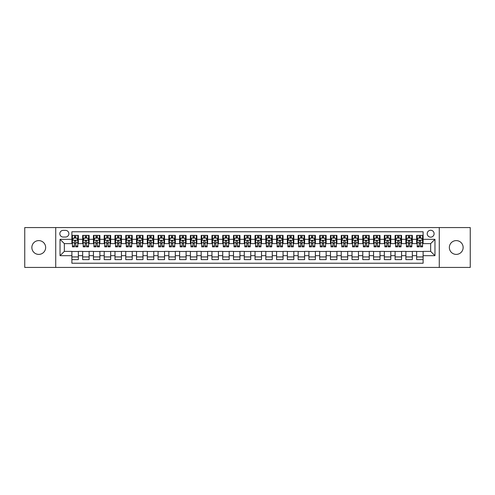 <?xml version="1.0" encoding="UTF-8"?>
<svg xmlns="http://www.w3.org/2000/svg" width="495" height="495" viewBox="0 0 495 495"><rect width="100%" height="100%" fill="white"/><g stroke="black" fill="none" stroke-linecap="round" stroke-linejoin="round"><path stroke-width="0.74" d="M456.242 240.607A6.893 6.893 0 0 0 449.349 247.5A6.893 6.893 0 0 0 456.242 254.393A6.893 6.893 0 0 0 463.141 247.5A6.893 6.893 0 0 0 456.242 240.607M38.759 240.607A6.893 6.893 0 0 0 31.859 247.5A6.893 6.893 0 0 0 38.759 254.393A6.893 6.893 0 0 0 45.651 247.5A6.893 6.893 0 0 0 38.759 240.607M430.656 230.262A3.446 3.446 0 0 0 427.21 233.708A3.446 3.446 0 0 0 430.656 237.154A3.446 3.446 0 0 0 434.103 233.708A3.446 3.446 0 0 0 430.656 230.262M439.275 267.43L470.25 267.43L470.25 227.57L439.275 227.57L439.275 267.43L55.725 267.43L55.725 227.57L24.75 227.57L24.75 267.43L55.725 267.43M423.114 235.379L416.648 235.379L416.648 239.314L412.341 239.314L412.341 243.62L416.648 243.62L416.648 239.314M412.341 239.314L412.341 235.379L405.875 235.379L405.875 239.314L401.569 239.314L401.569 243.62L405.875 243.62L405.875 239.314M401.569 239.314L401.569 235.379L395.103 235.379L395.103 239.314L390.79 239.314L390.79 243.62L395.103 243.62L395.103 239.314M390.79 239.314L390.79 235.379L384.33 235.379L384.33 239.314L380.018 239.314L380.018 243.62L384.33 243.62L384.33 239.314M380.018 239.314L380.018 235.379L373.552 235.379L373.552 239.314L369.245 239.314L369.245 243.62L373.552 243.62L373.552 239.314M369.245 239.314L369.245 235.379L362.779 235.379L362.779 239.314L358.473 239.314L358.473 243.62L362.779 243.62L362.779 239.314M358.473 239.314L358.473 235.379L352.007 235.379L352.007 239.314L347.694 239.314L347.694 243.62L352.007 243.62L352.007 239.314M347.694 239.314L347.694 235.379L341.234 235.379L341.234 239.314L336.922 239.314L336.922 243.62L341.234 243.62L341.234 239.314M336.922 239.314L336.922 235.379L330.456 235.379L330.456 239.314L326.149 239.314L326.149 243.62L330.456 243.62L330.456 239.314M326.149 239.314L326.149 235.379L319.683 235.379L319.683 239.314L315.377 239.314L315.377 243.62L319.683 243.62L319.683 239.314M315.377 239.314L315.377 235.379L308.911 235.379L308.911 239.314L304.604 239.314L304.604 243.62L308.911 243.62L308.911 239.314M304.604 239.314L304.604 235.379L298.139 235.379L298.139 239.314L293.826 239.314L293.826 243.62L298.139 243.62L298.139 239.314M293.826 239.314L293.826 235.379L287.366 235.379L287.366 239.314L283.053 239.314L283.053 243.62L287.366 243.62L287.366 239.314M283.053 239.314L283.053 235.379L276.587 235.379L276.587 239.314L272.281 239.314L272.281 243.62L276.587 243.62L276.587 239.314M272.281 239.314L272.281 235.379L265.815 235.379L265.815 239.314L261.509 239.314L261.509 243.62L265.815 243.62L265.815 239.314M261.509 239.314L261.509 235.379L255.043 235.379L255.043 239.314L250.73 239.314L250.73 243.62L255.043 243.62L255.043 239.314M250.73 239.314L250.73 235.379L244.27 235.379L244.27 239.314L239.957 239.314L239.957 243.62L244.27 243.62L244.27 239.314M239.957 239.314L239.957 235.379L233.492 235.379L233.492 239.314L229.185 239.314L229.185 243.62L233.492 243.62L233.492 239.314M229.185 239.314L229.185 235.379L222.719 235.379L222.719 239.314L218.413 239.314L218.413 243.62L222.719 243.62L222.719 239.314M218.413 239.314L218.413 235.379L211.947 235.379L211.947 239.314L207.634 239.314L207.634 243.62L211.947 243.62L211.947 239.314M207.634 239.314L207.634 235.379L201.174 235.379L201.174 239.314L196.862 239.314L196.862 243.62L201.174 243.62L201.174 239.314M196.862 239.314L196.862 235.379L190.396 235.379L190.396 239.314L186.089 239.314L186.089 243.62L190.396 243.62L190.396 239.314M186.089 239.314L186.089 235.379L179.623 235.379L179.623 239.314L175.317 239.314L175.317 243.62L179.623 243.62L179.623 239.314M175.317 239.314L175.317 235.379L168.851 235.379L168.851 239.314L164.544 239.314L164.544 243.62L168.851 243.62L168.851 239.314M164.544 239.314L164.544 235.379L158.078 235.379L158.078 239.314L153.766 239.314L153.766 243.62L158.078 243.62L158.078 239.314M153.766 239.314L153.766 235.379L147.306 235.379L147.306 239.314L142.993 239.314L142.993 243.62L147.306 243.62L147.306 239.314M142.993 239.314L142.993 235.379L136.527 235.379L136.527 239.314L132.221 239.314L132.221 243.62L136.527 243.62L136.527 239.314M132.221 239.314L132.221 235.379L125.755 235.379L125.755 239.314L121.448 239.314L121.448 243.62L125.755 243.62L125.755 239.314M121.448 239.314L121.448 235.379L114.982 235.379L114.982 239.314L110.67 239.314L110.67 243.62L114.982 243.62L114.982 239.314M110.67 239.314L110.67 235.379L104.21 235.379L104.21 239.314L99.897 239.314L99.897 243.62L104.21 243.62L104.21 239.314M99.897 239.314L99.897 235.379L93.431 235.379L93.431 239.314L89.125 239.314L89.125 243.62L93.431 243.62L93.431 239.314M89.125 239.314L89.125 235.379L82.659 235.379L82.659 243.62L78.352 243.62L78.352 235.379L71.886 235.379M71.886 259.621L78.352 259.621L78.352 251.38L82.659 251.38L82.659 259.621L89.125 259.621L89.125 251.38L93.431 251.38L93.431 255.686L89.125 255.686M93.431 255.686L93.431 259.621L99.897 259.621L99.897 251.38L104.21 251.38L104.21 255.686L99.897 255.686M104.21 255.686L104.21 259.621L110.67 259.621L110.67 251.38L114.982 251.38L114.982 255.686L110.67 255.686M114.982 255.686L114.982 259.621L121.448 259.621L121.448 251.38L125.755 251.38L125.755 255.686L121.448 255.686M125.755 255.686L125.755 259.621L132.221 259.621L132.221 251.38L136.527 251.38L136.527 255.686L132.221 255.686M136.527 255.686L136.527 259.621L142.993 259.621L142.993 251.38L147.306 251.38L147.306 255.686L142.993 255.686M147.306 255.686L147.306 259.621L153.766 259.621L153.766 251.38L158.078 251.38L158.078 255.686L153.766 255.686M158.078 255.686L158.078 259.621L164.544 259.621L164.544 251.38L168.851 251.38L168.851 255.686L164.544 255.686M168.851 255.686L168.851 259.621L175.317 259.621L175.317 251.38L179.623 251.38L179.623 255.686L175.317 255.686M179.623 255.686L179.623 259.621L186.089 259.621L186.089 251.38L190.396 251.38L190.396 255.686L186.089 255.686M190.396 255.686L190.396 259.621L196.862 259.621L196.862 251.38L201.174 251.38L201.174 255.686L196.862 255.686M201.174 255.686L201.174 259.621L207.634 259.621L207.634 251.38L211.947 251.38L211.947 255.686L207.634 255.686M211.947 255.686L211.947 259.621L218.413 259.621L218.413 251.38L222.719 251.38L222.719 255.686L218.413 255.686M222.719 255.686L222.719 259.621L229.185 259.621L229.185 251.38L233.492 251.38L233.492 255.686L229.185 255.686M233.492 255.686L233.492 259.621L239.957 259.621L239.957 251.38L244.27 251.38L244.27 255.686L239.957 255.686M244.27 255.686L244.27 259.621L250.73 259.621L250.73 251.38L255.043 251.38L255.043 255.686L250.73 255.686M255.043 255.686L255.043 259.621L261.509 259.621L261.509 251.38L265.815 251.38L265.815 255.686L261.509 255.686M265.815 255.686L265.815 259.621L272.281 259.621L272.281 251.38L276.587 251.38L276.587 255.686L272.281 255.686M276.587 255.686L276.587 259.621L283.053 259.621L283.053 251.38L287.366 251.38L287.366 255.686L283.053 255.686M287.366 255.686L287.366 259.621L293.826 259.621L293.826 251.38L298.139 251.38L298.139 255.686L293.826 255.686M298.139 255.686L298.139 259.621L304.604 259.621L304.604 251.38L308.911 251.38L308.911 255.686L304.604 255.686M308.911 255.686L308.911 259.621L315.377 259.621L315.377 251.38L319.683 251.38L319.683 255.686L315.377 255.686M319.683 255.686L319.683 259.621L326.149 259.621L326.149 251.38L330.456 251.38L330.456 255.686L326.149 255.686M330.456 255.686L330.456 259.621L336.922 259.621L336.922 251.38L341.234 251.38L341.234 255.686L336.922 255.686M341.234 255.686L341.234 259.621L347.694 259.621L347.694 251.38L352.007 251.38L352.007 255.686L347.694 255.686M352.007 255.686L352.007 259.621L358.473 259.621L358.473 251.38L362.779 251.38L362.779 255.686L358.473 255.686M362.779 255.686L362.779 259.621L369.245 259.621L369.245 251.38L373.552 251.38L373.552 255.686L369.245 255.686M373.552 255.686L373.552 259.621L380.018 259.621L380.018 251.38L384.33 251.38L384.33 255.686L380.018 255.686M384.33 255.686L384.33 259.621L390.79 259.621L390.79 251.38L395.103 251.38L395.103 255.686L390.79 255.686M395.103 255.686L395.103 259.621L401.569 259.621L401.569 251.38L405.875 251.38L405.875 255.686L401.569 255.686M405.875 255.686L405.875 259.621L412.341 259.621L412.341 251.38L416.648 251.38L416.648 255.686L412.341 255.686M63.156 237.049L65.532 237.049A3.341 3.341 0 0 0 68.867 233.708A3.341 3.341 0 0 0 65.532 230.367L63.156 230.367A3.341 3.341 0 0 0 59.821 233.708A3.341 3.341 0 0 0 63.156 237.049M439.275 227.57L55.725 227.57M423.114 239.314L423.114 231.771L71.886 231.771L71.886 243.62L64.344 243.62L64.344 251.38L71.886 251.38L71.886 263.229L423.114 263.229L423.114 251.38L430.656 251.38L430.656 243.62L423.114 243.62L423.114 239.314L434.963 239.314L434.963 255.686L423.114 255.686M71.886 255.686L60.037 255.686L60.037 239.314L71.886 239.314M416.648 255.686L416.648 259.621L423.114 259.621M71.886 238.07L72.425 238.07M74.473 238.07L75.766 238.07M77.814 238.07L78.352 238.07M71.886 243.515L72.425 243.515M74.473 243.515L75.766 243.515M77.814 243.515L78.352 243.515M71.886 251.485L78.352 251.485M71.886 256.93L78.352 256.93M82.659 243.515L83.197 243.515M85.245 243.515L86.538 243.515M88.586 243.515L89.125 243.515M82.659 238.07L83.197 238.07M85.245 238.07L86.538 238.07M88.586 238.07L89.125 238.07M82.659 251.485L89.125 251.485M82.659 256.93L89.125 256.93M93.431 251.485L99.897 251.485M93.431 256.93L99.897 256.93M93.431 238.07L93.97 238.07M96.018 238.07L97.311 238.07M99.359 238.07L99.897 238.07M93.431 243.515L93.97 243.515M96.018 243.515L97.311 243.515M99.359 243.515L99.897 243.515M104.21 251.485L110.67 251.485M104.21 256.93L110.67 256.93M104.21 238.07L104.748 238.07M106.79 238.07L108.083 238.07M110.131 238.07L110.67 238.07M104.21 243.515L104.748 243.515M106.79 243.515L108.083 243.515M110.131 243.515L110.67 243.515M114.982 251.485L121.448 251.485M114.982 256.93L121.448 256.93M114.982 238.07L115.521 238.07M117.569 238.07L118.862 238.07M120.91 238.07L121.448 238.07M114.982 243.515L115.521 243.515M117.569 243.515L118.862 243.515M120.91 243.515L121.448 243.515M125.755 251.485L132.221 251.485M125.755 256.93L132.221 256.93M125.755 238.07L126.293 238.07M128.341 238.07L129.634 238.07M131.682 238.07L132.221 238.07M125.755 243.515L126.293 243.515M128.341 243.515L129.634 243.515M131.682 243.515L132.221 243.515M136.527 251.485L142.993 251.485M136.527 256.93L142.993 256.93M136.527 238.07L137.066 238.07M139.114 238.07L140.407 238.07M142.455 238.07L142.993 238.07M136.527 243.515L137.066 243.515M139.114 243.515L140.407 243.515M142.455 243.515L142.993 243.515M147.306 251.485L153.766 251.485M147.306 256.93L153.766 256.93M147.306 238.07L147.844 238.07M149.886 238.07L151.179 238.07M153.227 238.07L153.766 238.07M147.306 243.515L147.844 243.515M149.886 243.515L151.179 243.515M153.227 243.515L153.766 243.515M158.078 251.485L164.544 251.485M158.078 256.93L164.544 256.93M158.078 238.07L158.617 238.07M160.665 238.07L161.958 238.07M164 238.07L164.544 238.07M158.078 243.515L158.617 243.515M160.665 243.515L161.958 243.515M164 243.515L164.544 243.515M168.851 251.485L175.317 251.485M168.851 256.93L175.317 256.93M168.851 238.07L169.389 238.07M171.437 238.07L172.73 238.07M174.778 238.07L175.317 238.07M168.851 243.515L169.389 243.515M171.437 243.515L172.73 243.515M174.778 243.515L175.317 243.515M179.623 251.485L186.089 251.485M179.623 256.93L186.089 256.93M179.623 238.07L180.161 238.07M182.21 238.07L183.503 238.07M185.551 238.07L186.089 238.07M179.623 243.515L180.161 243.515M182.21 243.515L183.503 243.515M185.551 243.515L186.089 243.515M190.396 251.485L196.862 251.485M190.396 256.93L196.862 256.93M190.396 238.07L190.94 238.07M192.982 238.07L194.275 238.07M196.323 238.07L196.862 238.07M190.396 243.515L190.94 243.515M192.982 243.515L194.275 243.515M196.323 243.515L196.862 243.515M201.174 251.485L207.634 251.485M201.174 256.93L207.634 256.93M201.174 238.07L201.713 238.07M203.761 238.07L205.054 238.07M207.096 238.07L207.634 238.07M201.174 243.515L201.713 243.515M203.761 243.515L205.054 243.515M207.096 243.515L207.634 243.515M211.947 251.485L218.413 251.485M211.947 256.93L218.413 256.93M211.947 238.07L212.485 238.07M214.533 238.07L215.826 238.07M217.874 238.07L218.413 238.07M211.947 243.515L212.485 243.515M214.533 243.515L215.826 243.515M217.874 243.515L218.413 243.515M222.719 251.485L229.185 251.485M222.719 256.93L229.185 256.93M222.719 238.07L223.257 238.07M225.305 238.07L226.599 238.07M228.647 238.07L229.185 238.07M222.719 243.515L223.257 243.515M225.305 243.515L226.599 243.515M228.647 243.515L229.185 243.515M233.492 251.485L239.957 251.485M233.492 256.93L239.957 256.93M233.492 238.07L234.03 238.07M236.078 238.07L237.371 238.07M239.419 238.07L239.957 238.07M233.492 243.515L234.03 243.515M236.078 243.515L237.371 243.515M239.419 243.515L239.957 243.515M244.27 251.485L250.73 251.485M244.27 256.93L250.73 256.93M244.27 238.07L244.808 238.07M246.856 238.07L248.144 238.07M250.192 238.07L250.73 238.07M244.27 243.515L244.808 243.515M246.856 243.515L248.144 243.515M250.192 243.515L250.73 243.515M255.043 251.485L261.509 251.485M255.043 256.93L261.509 256.93M255.043 238.07L255.581 238.07M257.629 238.07L258.922 238.07M260.97 238.07L261.509 238.07M255.043 243.515L255.581 243.515M257.629 243.515L258.922 243.515M260.97 243.515L261.509 243.515M265.815 251.485L272.281 251.485M265.815 256.93L272.281 256.93M265.815 238.07L266.353 238.07M268.401 238.07L269.695 238.07M271.743 238.07L272.281 238.07M265.815 243.515L266.353 243.515M268.401 243.515L269.695 243.515M271.743 243.515L272.281 243.515M276.587 251.485L283.053 251.485M276.587 256.93L283.053 256.93M276.587 238.07L277.126 238.07M279.174 238.07L280.467 238.07M282.515 238.07L283.053 238.07M276.587 243.515L277.126 243.515M279.174 243.515L280.467 243.515M282.515 243.515L283.053 243.515M287.366 251.485L293.826 251.485M287.366 256.93L293.826 256.93M287.366 238.07L287.904 238.07M289.946 238.07L291.239 238.07M293.288 238.07L293.826 238.07M287.366 243.515L287.904 243.515M289.946 243.515L291.239 243.515M293.288 243.515L293.826 243.515M298.139 251.485L304.604 251.485M298.139 256.93L304.604 256.93M298.139 238.07L298.677 238.07M300.725 238.07L302.018 238.07M304.06 238.07L304.604 238.07M298.139 243.515L298.677 243.515M300.725 243.515L302.018 243.515M304.06 243.515L304.604 243.515M308.911 251.485L315.377 251.485M308.911 256.93L315.377 256.93M308.911 238.07L309.449 238.07M311.497 238.07L312.791 238.07M314.839 238.07L315.377 238.07M308.911 243.515L309.449 243.515M311.497 243.515L312.791 243.515M314.839 243.515L315.377 243.515M319.683 251.485L326.149 251.485M319.683 256.93L326.149 256.93M319.683 238.07L320.222 238.07M322.27 238.07L323.563 238.07M325.611 238.07L326.149 238.07M319.683 243.515L320.222 243.515M322.27 243.515L323.563 243.515M325.611 243.515L326.149 243.515M330.456 251.485L336.922 251.485M330.456 256.93L336.922 256.93M330.456 238.07L331 238.07M333.042 238.07L334.335 238.07M336.383 238.07L336.922 238.07M330.456 243.515L331 243.515M333.042 243.515L334.335 243.515M336.383 243.515L336.922 243.515M341.234 251.485L347.694 251.485M341.234 256.93L347.694 256.93M341.234 238.07L341.773 238.07M343.821 238.07L345.114 238.07M347.156 238.07L347.694 238.07M341.234 243.515L341.773 243.515M343.821 243.515L345.114 243.515M347.156 243.515L347.694 243.515M352.007 251.485L358.473 251.485M352.007 256.93L358.473 256.93M352.007 238.07L352.545 238.07M354.593 238.07L355.886 238.07M357.935 238.07L358.473 238.07M352.007 243.515L352.545 243.515M354.593 243.515L355.886 243.515M357.935 243.515L358.473 243.515M362.779 251.485L369.245 251.485M362.779 256.93L369.245 256.93M362.779 238.07L363.318 238.07M365.366 238.07L366.659 238.07M368.707 238.07L369.245 238.07M362.779 243.515L363.318 243.515M365.366 243.515L366.659 243.515M368.707 243.515L369.245 243.515M373.552 251.485L380.018 251.485M373.552 256.93L380.018 256.93M373.552 238.07L374.09 238.07M376.138 238.07L377.431 238.07M379.479 238.07L380.018 238.07M373.552 243.515L374.09 243.515M376.138 243.515L377.431 243.515M379.479 243.515L380.018 243.515M384.33 251.485L390.79 251.485M384.33 256.93L390.79 256.93M384.33 238.07L384.869 238.07M386.917 238.07L388.21 238.07M390.252 238.07L390.79 238.07M384.33 243.515L384.869 243.515M386.917 243.515L388.21 243.515M390.252 243.515L390.79 243.515M395.103 251.485L401.569 251.485M395.103 256.93L401.569 256.93M395.103 238.07L395.641 238.07M397.689 238.07L398.982 238.07M401.03 238.07L401.569 238.07M395.103 243.515L395.641 243.515M397.689 243.515L398.982 243.515M401.03 243.515L401.569 243.515M405.875 251.485L412.341 251.485M405.875 256.93L412.341 256.93M405.875 238.07L406.414 238.07M408.462 238.07L409.755 238.07M411.803 238.07L412.341 238.07M405.875 243.515L406.414 243.515M408.462 243.515L409.755 243.515M411.803 243.515L412.341 243.515M416.648 251.485L423.114 251.485M416.648 256.93L423.114 256.93M416.648 238.07L417.186 238.07M419.234 238.07L420.527 238.07M422.575 238.07L423.114 238.07M416.648 243.515L417.186 243.515M419.234 243.515L420.527 243.515M422.575 243.515L423.114 243.515M64.344 243.62L60.037 239.314M64.344 251.38L60.037 255.686M434.963 239.314L430.656 243.62M434.963 255.686L430.656 251.38M75.766 236.777L74.473 236.777M77.814 245.978L75.766 245.978L75.766 246.856L77.814 246.856L77.814 240.279L76.731 238.126L73.501 238.126L72.425 240.279L72.425 246.856L74.473 246.856L74.473 245.978L72.425 245.978M72.425 240.279L72.425 235.379M77.814 240.279L77.814 235.379M74.473 238.126L74.473 235.379M75.766 235.379L75.766 238.126M75.766 245.978L75.766 241.09C75.333 240.261 74.906 240.261 74.473 241.09L74.473 245.978M86.538 236.777L85.245 236.777M88.586 245.978L86.538 245.978L86.538 246.856L88.586 246.856L88.586 240.279L87.51 238.126L84.274 238.126L83.197 240.279L83.197 246.856L85.245 246.856L85.245 245.978L83.197 245.978M83.197 240.279L83.197 235.379M88.586 240.279L88.586 235.379M85.245 238.126L85.245 235.379M86.538 235.379L86.538 238.126M86.538 245.978L86.538 241.09C86.105 240.261 85.678 240.261 85.245 241.09L85.245 245.978M97.311 236.777L96.018 236.777M99.359 245.978L97.311 245.978L97.311 246.856L99.359 246.856L99.359 240.279L98.282 238.126L95.052 238.126L93.97 240.279L93.97 246.856L96.018 246.856L96.018 245.978L93.97 245.978M93.97 240.279L93.97 235.379M99.359 240.279L99.359 235.379M96.018 238.126L96.018 235.379M97.311 235.379L97.311 238.126M97.311 245.978L97.311 241.09C96.884 240.261 96.451 240.261 96.018 241.09L96.018 245.978M108.083 236.777L106.79 236.777M110.131 245.978L108.083 245.978L108.083 246.856L110.131 246.856L110.131 240.279L109.055 238.126L105.825 238.126L104.748 240.279L104.748 246.856L106.79 246.856L106.79 245.978L104.748 245.978M104.748 240.279L104.748 235.379M110.131 240.279L110.131 235.379M106.79 238.126L106.79 235.379M108.083 235.379L108.083 238.126M108.083 245.978L108.083 241.09C107.656 240.261 107.223 240.261 106.79 241.09L106.79 245.978M118.862 236.777L117.569 236.777M120.91 245.978L118.862 245.978L118.862 246.856L120.91 246.856L120.91 240.279L119.827 238.126L116.597 238.126L115.521 240.279L115.521 246.856L117.569 246.856L117.569 245.978L115.521 245.978M115.521 240.279L115.521 235.379M120.91 240.279L120.91 235.379M117.569 238.126L117.569 235.379M118.862 235.379L118.862 238.126M118.862 245.978L118.862 241.09C118.429 240.261 117.996 240.261 117.569 241.09L117.569 245.978M129.634 236.777L128.341 236.777M131.682 245.978L129.634 245.978L129.634 246.856L131.682 246.856L131.682 240.279L130.606 238.126L127.37 238.126L126.293 240.279L126.293 246.856L128.341 246.856L128.341 245.978L126.293 245.978M126.293 240.279L126.293 235.379M131.682 240.279L131.682 235.379M128.341 238.126L128.341 235.379M129.634 235.379L129.634 238.126M129.634 245.978L129.634 241.09C129.201 240.261 128.774 240.261 128.341 241.09L128.341 245.978M140.407 236.777L139.114 236.777M142.455 245.978L140.407 245.978L140.407 246.856L142.455 246.856L142.455 240.279L141.378 238.126L138.142 238.126L137.066 240.279L137.066 246.856L139.114 246.856L139.114 245.978L137.066 245.978M137.066 240.279L137.066 235.379M142.455 240.279L142.455 235.379M139.114 238.126L139.114 235.379M140.407 235.379L140.407 238.126M140.407 245.978L140.407 241.09C139.98 240.261 139.547 240.261 139.114 241.09L139.114 245.978M151.179 236.777L149.886 236.777M153.227 245.978L151.179 245.978L151.179 246.856L153.227 246.856L153.227 240.279L152.151 238.126L148.921 238.126L147.844 240.279L147.844 246.856L149.886 246.856L149.886 245.978L147.844 245.978M147.844 240.279L147.844 235.379M153.227 240.279L153.227 235.379M149.886 238.126L149.886 235.379M151.179 235.379L151.179 238.126M151.179 245.978L151.179 241.09C150.752 240.261 150.319 240.261 149.886 241.09L149.886 245.978M161.958 236.777L160.665 236.777M164 245.978L161.958 245.978L161.958 246.856L164 246.856L164 240.279L162.923 238.126L159.693 238.126L158.617 240.279L158.617 246.856L160.665 246.856L160.665 245.978L158.617 245.978M158.617 240.279L158.617 235.379M164 240.279L164 235.379M160.665 238.126L160.665 235.379M161.958 235.379L161.958 238.126M161.958 245.978L161.958 241.09C161.525 240.261 161.092 240.261 160.665 241.09L160.665 245.978M172.73 236.777L171.437 236.777M174.778 245.978L172.73 245.978L172.73 246.856L174.778 246.856L174.778 240.279L173.702 238.126L170.466 238.126L169.389 240.279L169.389 246.856L171.437 246.856L171.437 245.978L169.389 245.978M169.389 240.279L169.389 235.379M174.778 240.279L174.778 235.379M171.437 238.126L171.437 235.379M172.73 235.379L172.73 238.126M172.73 245.978L172.73 241.09C172.297 240.261 171.87 240.261 171.437 241.09L171.437 245.978M183.503 236.777L182.21 236.777M185.551 245.978L183.503 245.978L183.503 246.856L185.551 246.856L185.551 240.279L184.474 238.126L181.238 238.126L180.161 240.279L180.161 246.856L182.21 246.856L182.21 245.978L180.161 245.978M180.161 240.279L180.161 235.379M185.551 240.279L185.551 235.379M182.21 238.126L182.21 235.379M183.503 235.379L183.503 238.126M183.503 245.978L183.503 241.09C183.076 240.261 182.643 240.261 182.21 241.09L182.21 245.978M194.275 236.777L192.982 236.777M196.323 245.978L194.275 245.978L194.275 246.856L196.323 246.856L196.323 240.279L195.247 238.126L192.017 238.126L190.94 240.279L190.94 246.856L192.982 246.856L192.982 245.978L190.94 245.978M190.94 240.279L190.94 235.379M196.323 240.279L196.323 235.379M192.982 238.126L192.982 235.379M194.275 235.379L194.275 238.126M194.275 245.978L194.275 241.09C193.848 240.261 193.415 240.261 192.982 241.09L192.982 245.978M205.054 236.777L203.761 236.777M207.096 245.978L205.054 245.978L205.054 246.856L207.096 246.856L207.096 240.279L206.019 238.126L202.789 238.126L201.713 240.279L201.713 246.856L203.761 246.856L203.761 245.978L201.713 245.978M201.713 240.279L201.713 235.379M207.096 240.279L207.096 235.379M203.761 238.126L203.761 235.379M205.054 235.379L205.054 238.126M205.054 245.978L205.054 241.09C204.621 240.261 204.188 240.261 203.761 241.09L203.761 245.978M215.826 236.777L214.533 236.777M217.874 245.978L215.826 245.978L215.826 246.856L217.874 246.856L217.874 240.279L216.791 238.126L213.562 238.126L212.485 240.279L212.485 246.856L214.533 246.856L214.533 245.978L212.485 245.978M212.485 240.279L212.485 235.379M217.874 240.279L217.874 235.379M214.533 238.126L214.533 235.379M215.826 235.379L215.826 238.126M215.826 245.978L215.826 241.09C215.393 240.261 214.966 240.261 214.533 241.09L214.533 245.978M226.599 236.777L225.305 236.777M228.647 245.978L226.599 245.978L226.599 246.856L228.647 246.856L228.647 240.279L227.57 238.126L224.334 238.126L223.257 240.279L223.257 246.856L225.305 246.856L225.305 245.978L223.257 245.978M223.257 240.279L223.257 235.379M228.647 240.279L228.647 235.379M225.305 238.126L225.305 235.379M226.599 235.379L226.599 238.126M226.599 245.978L226.599 241.09C226.166 240.261 225.739 240.261 225.305 241.09L225.305 245.978M237.371 236.777L236.078 236.777M239.419 245.978L237.371 245.978L237.371 246.856L239.419 246.856L239.419 240.279L238.343 238.126L235.113 238.126L234.03 240.279L234.03 246.856L236.078 246.856L236.078 245.978L234.03 245.978M234.03 240.279L234.03 235.379M239.419 240.279L239.419 235.379M236.078 238.126L236.078 235.379M237.371 235.379L237.371 238.126M237.371 245.978L237.371 241.09C236.944 240.261 236.511 240.261 236.078 241.09L236.078 245.978M248.144 236.777L246.856 236.777M250.192 245.978L248.144 245.978L248.144 246.856L250.192 246.856L250.192 240.279L249.115 238.126L245.885 238.126L244.808 240.279L244.808 246.856L246.856 246.856L246.856 245.978L244.808 245.978M244.808 240.279L244.808 235.379M250.192 240.279L250.192 235.379M246.856 238.126L246.856 235.379M248.144 235.379L248.144 238.126M248.144 245.978L248.144 241.09C247.717 240.261 247.283 240.261 246.856 241.09L246.856 245.978M258.922 236.777L257.629 236.777M260.97 245.978L258.922 245.978L258.922 246.856L260.97 246.856L260.97 240.279L259.887 238.126L256.658 238.126L255.581 240.279L255.581 246.856L257.629 246.856L257.629 245.978L255.581 245.978M255.581 240.279L255.581 235.379M260.97 240.279L260.97 235.379M257.629 238.126L257.629 235.379M258.922 235.379L258.922 238.126M258.922 245.978L258.922 241.09C258.489 240.261 258.062 240.261 257.629 241.09L257.629 245.978M269.695 236.777L268.401 236.777M271.743 245.978L269.695 245.978L269.695 246.856L271.743 246.856L271.743 240.279L270.666 238.126L267.43 238.126L266.353 240.279L266.353 246.856L268.401 246.856L268.401 245.978L266.353 245.978M266.353 240.279L266.353 235.379M271.743 240.279L271.743 235.379M268.401 238.126L268.401 235.379M269.695 235.379L269.695 238.126M269.695 245.978L269.695 241.09C269.261 240.261 268.835 240.261 268.401 241.09L268.401 245.978M280.467 236.777L279.174 236.777M282.515 245.978L280.467 245.978L280.467 246.856L282.515 246.856L282.515 240.279L281.438 238.126L278.209 238.126L277.126 240.279L277.126 246.856L279.174 246.856L279.174 245.978L277.126 245.978M277.126 240.279L277.126 235.379M282.515 240.279L282.515 235.379M279.174 238.126L279.174 235.379M280.467 235.379L280.467 238.126M280.467 245.978L280.467 241.09C280.04 240.261 279.607 240.261 279.174 241.09L279.174 245.978M291.239 236.777L289.946 236.777M293.288 245.978L291.239 245.978L291.239 246.856L293.288 246.856L293.288 240.279L292.211 238.126L288.981 238.126L287.904 240.279L287.904 246.856L289.946 246.856L289.946 245.978L287.904 245.978M287.904 240.279L287.904 235.379M293.288 240.279L293.288 235.379M289.946 238.126L289.946 235.379M291.239 235.379L291.239 238.126M291.239 245.978L291.239 241.09C290.812 240.261 290.379 240.261 289.946 241.09L289.946 245.978M302.018 236.777L300.725 236.777M304.06 245.978L302.018 245.978L302.018 246.856L304.06 246.856L304.06 240.279L302.983 238.126L299.753 238.126L298.677 240.279L298.677 246.856L300.725 246.856L300.725 245.978L298.677 245.978M298.677 240.279L298.677 235.379M304.06 240.279L304.06 235.379M300.725 238.126L300.725 235.379M302.018 235.379L302.018 238.126M302.018 245.978L302.018 241.09C301.585 240.261 301.152 240.261 300.725 241.09L300.725 245.978M312.791 236.777L311.497 236.777M314.839 245.978L312.791 245.978L312.791 246.856L314.839 246.856L314.839 240.279L313.762 238.126L310.526 238.126L309.449 240.279L309.449 246.856L311.497 246.856L311.497 245.978L309.449 245.978M309.449 240.279L309.449 235.379M314.839 240.279L314.839 235.379M311.497 238.126L311.497 235.379M312.791 235.379L312.791 238.126M312.791 245.978L312.791 241.09C312.357 240.261 311.93 240.261 311.497 241.09L311.497 245.978M323.563 236.777L322.27 236.777M325.611 245.978L323.563 245.978L323.563 246.856L325.611 246.856L325.611 240.279L324.534 238.126L321.298 238.126L320.222 240.279L320.222 246.856L322.27 246.856L322.27 245.978L320.222 245.978M320.222 240.279L320.222 235.379M325.611 240.279L325.611 235.379M322.27 238.126L322.27 235.379M323.563 235.379L323.563 238.126M323.563 245.978L323.563 241.09C323.136 240.261 322.703 240.261 322.27 241.09L322.27 245.978M334.335 236.777L333.042 236.777M336.383 245.978L334.335 245.978L334.335 246.856L336.383 246.856L336.383 240.279L335.307 238.126L332.077 238.126L331 240.279L331 246.856L333.042 246.856L333.042 245.978L331 245.978M331 240.279L331 235.379M336.383 240.279L336.383 235.379M333.042 238.126L333.042 235.379M334.335 235.379L334.335 238.126M334.335 245.978L334.335 241.09C333.908 240.261 333.475 240.261 333.042 241.09L333.042 245.978M345.114 236.777L343.821 236.777M347.156 245.978L345.114 245.978L345.114 246.856L347.156 246.856L347.156 240.279L346.079 238.126L342.849 238.126L341.773 240.279L341.773 246.856L343.821 246.856L343.821 245.978L341.773 245.978M341.773 240.279L341.773 235.379M347.156 240.279L347.156 235.379M343.821 238.126L343.821 235.379M345.114 235.379L345.114 238.126M345.114 245.978L345.114 241.09C344.681 240.261 344.248 240.261 343.821 241.09L343.821 245.978M355.886 236.777L354.593 236.777M357.935 245.978L355.886 245.978L355.886 246.856L357.935 246.856L357.935 240.279L356.858 238.126L353.622 238.126L352.545 240.279L352.545 246.856L354.593 246.856L354.593 245.978L352.545 245.978M352.545 240.279L352.545 235.379M357.935 240.279L357.935 235.379M354.593 238.126L354.593 235.379M355.886 235.379L355.886 238.126M355.886 245.978L355.886 241.09C355.453 240.261 355.026 240.261 354.593 241.09L354.593 245.978M366.659 236.777L365.366 236.777M368.707 245.978L366.659 245.978L366.659 246.856L368.707 246.856L368.707 240.279L367.63 238.126L364.394 238.126L363.318 240.279L363.318 246.856L365.366 246.856L365.366 245.978L363.318 245.978M363.318 240.279L363.318 235.379M368.707 240.279L368.707 235.379M365.366 238.126L365.366 235.379M366.659 235.379L366.659 238.126M366.659 245.978L366.659 241.09C366.226 240.261 365.799 240.261 365.366 241.09L365.366 245.978M377.431 236.777L376.138 236.777M379.479 245.978L377.431 245.978L377.431 246.856L379.479 246.856L379.479 240.279L378.403 238.126L375.173 238.126L374.09 240.279L374.09 246.856L376.138 246.856L376.138 245.978L374.09 245.978M374.09 240.279L374.09 235.379M379.479 240.279L379.479 235.379M376.138 238.126L376.138 235.379M377.431 235.379L377.431 238.126M377.431 245.978L377.431 241.09C377.004 240.261 376.571 240.261 376.138 241.09L376.138 245.978M388.21 236.777L386.917 236.777M390.252 245.978L388.21 245.978L388.21 246.856L390.252 246.856L390.252 240.279L389.175 238.126L385.945 238.126L384.869 240.279L384.869 246.856L386.917 246.856L386.917 245.978L384.869 245.978M384.869 240.279L384.869 235.379M390.252 240.279L390.252 235.379M386.917 238.126L386.917 235.379M388.21 235.379L388.21 238.126M388.21 245.978L388.21 241.09C387.777 240.261 387.344 240.261 386.917 241.09L386.917 245.978M398.982 236.777L397.689 236.777M401.03 245.978L398.982 245.978L398.982 246.856L401.03 246.856L401.03 240.279L399.948 238.126L396.718 238.126L395.641 240.279L395.641 246.856L397.689 246.856L397.689 245.978L395.641 245.978M395.641 240.279L395.641 235.379M401.03 240.279L401.03 235.379M397.689 238.126L397.689 235.379M398.982 235.379L398.982 238.126M398.982 245.978L398.982 241.09C398.549 240.261 398.122 240.261 397.689 241.09L397.689 245.978M409.755 236.777L408.462 236.777M411.803 245.978L409.755 245.978L409.755 246.856L411.803 246.856L411.803 240.279L410.726 238.126L407.49 238.126L406.414 240.279L406.414 246.856L408.462 246.856L408.462 245.978L406.414 245.978M406.414 240.279L406.414 235.379M411.803 240.279L411.803 235.379M408.462 238.126L408.462 235.379M409.755 235.379L409.755 238.126M409.755 245.978L409.755 241.09C409.322 240.261 408.895 240.261 408.462 241.09L408.462 245.978M420.527 236.777L419.234 236.777M422.575 245.978L420.527 245.978L420.527 246.856L422.575 246.856L422.575 240.279L421.499 238.126L418.269 238.126L417.186 240.279L417.186 246.856L419.234 246.856L419.234 245.978L417.186 245.978M417.186 240.279L417.186 235.379M422.575 240.279L422.575 235.379M419.234 238.126L419.234 235.379M420.527 235.379L420.527 238.126M420.527 245.978L420.527 241.09C420.1 240.261 419.667 240.261 419.234 241.09L419.234 245.978M82.659 255.686L78.352 255.686M82.659 239.314L78.352 239.314M77.783 240.23L72.449 240.23M72.425 238.72L73.204 238.72M77.028 238.72L77.814 238.72M74.473 242.779L72.425 242.779M77.814 242.779L75.766 242.779M75.766 237.464L74.473 237.464M88.556 240.23L83.228 240.23M83.197 238.72L83.977 238.72M87.807 238.72L88.586 238.72M85.245 242.779L83.197 242.779M88.586 242.779L86.538 242.779M86.538 237.464L85.245 237.464M99.334 240.23L94.001 240.23M93.97 238.72L94.755 238.72M98.579 238.72L99.359 238.72M96.018 242.779L93.97 242.779M99.359 242.779L97.311 242.779M97.311 237.464L96.018 237.464M110.107 240.23L104.773 240.23M104.748 238.72L105.528 238.72M109.352 238.72L110.131 238.72M106.79 242.779L104.748 242.779M110.131 242.779L108.083 242.779M108.083 237.464L106.79 237.464M120.879 240.23L115.545 240.23M115.521 238.72L116.3 238.72M120.124 238.72L120.91 238.72M117.569 242.779L115.521 242.779M120.91 242.779L118.862 242.779M118.862 237.464L117.569 237.464M131.651 240.23L126.318 240.23M126.293 238.72L127.073 238.72M130.903 238.72L131.682 238.72M128.341 242.779L126.293 242.779M131.682 242.779L129.634 242.779M129.634 237.464L128.341 237.464M142.43 240.23L137.096 240.23M137.066 238.72L137.851 238.72M141.675 238.72L142.455 238.72M139.114 242.779L137.066 242.779M142.455 242.779L140.407 242.779M140.407 237.464L139.114 237.464M153.203 240.23L147.869 240.23M147.844 238.72L148.624 238.72M152.448 238.72L153.227 238.72M149.886 242.779L147.844 242.779M153.227 242.779L151.179 242.779M151.179 237.464L149.886 237.464M163.975 240.23L158.641 240.23M158.617 238.72L159.396 238.72M163.22 238.72L164 238.72M160.665 242.779L158.617 242.779M164 242.779L161.958 242.779M161.958 237.464L160.665 237.464M174.747 240.23L169.414 240.23M169.389 238.72L170.169 238.72M173.993 238.72L174.778 238.72M171.437 242.779L169.389 242.779M174.778 242.779L172.73 242.779M172.73 237.464L171.437 237.464M185.526 240.23L180.192 240.23M180.161 238.72L180.947 238.72M184.771 238.72L185.551 238.72M182.21 242.779L180.161 242.779M185.551 242.779L183.503 242.779M183.503 237.464L182.21 237.464M196.298 240.23L190.965 240.23M190.94 238.72L191.72 238.72M195.544 238.72L196.323 238.72M192.982 242.779L190.94 242.779M196.323 242.779L194.275 242.779M194.275 237.464L192.982 237.464M207.071 240.23L201.737 240.23M201.713 238.72L202.492 238.72M206.316 238.72L207.096 238.72M203.761 242.779L201.713 242.779M207.096 242.779L205.054 242.779M205.054 237.464L203.761 237.464M217.843 240.23L212.51 240.23M212.485 238.72L213.265 238.72M217.088 238.72L217.874 238.72M214.533 242.779L212.485 242.779M217.874 242.779L215.826 242.779M215.826 237.464L214.533 237.464M228.616 240.23L223.288 240.23M223.257 238.72L224.037 238.72M227.867 238.72L228.647 238.72M225.305 242.779L223.257 242.779M228.647 242.779L226.599 242.779M226.599 237.464L225.305 237.464M239.394 240.23L234.061 240.23M234.03 238.72L234.816 238.72M238.64 238.72L239.419 238.72M236.078 242.779L234.03 242.779M239.419 242.779L237.371 242.779M237.371 237.464L236.078 237.464M250.167 240.23L244.833 240.23M244.808 238.72L245.588 238.72M249.412 238.72L250.192 238.72M246.856 242.779L244.808 242.779M250.192 242.779L248.144 242.779M248.144 237.464L246.856 237.464M260.939 240.23L255.606 240.23M255.581 238.72L256.361 238.72M260.184 238.72L260.97 238.72M257.629 242.779L255.581 242.779M260.97 242.779L258.922 242.779M258.922 237.464L257.629 237.464M271.712 240.23L266.384 240.23M266.353 238.72L267.133 238.72M270.963 238.72L271.743 238.72M268.401 242.779L266.353 242.779M271.743 242.779L269.695 242.779M269.695 237.464L268.401 237.464M282.49 240.23L277.157 240.23M277.126 238.72L277.912 238.72M281.735 238.72L282.515 238.72M279.174 242.779L277.126 242.779M282.515 242.779L280.467 242.779M280.467 237.464L279.174 237.464M293.263 240.23L287.929 240.23M287.904 238.72L288.684 238.72M292.508 238.72L293.288 238.72M289.946 242.779L287.904 242.779M293.288 242.779L291.239 242.779M291.239 237.464L289.946 237.464M304.035 240.23L298.702 240.23M298.677 238.72L299.456 238.72M303.28 238.72L304.06 238.72M300.725 242.779L298.677 242.779M304.06 242.779L302.018 242.779M302.018 237.464L300.725 237.464M314.808 240.23L309.474 240.23M309.449 238.72L310.229 238.72M314.053 238.72L314.839 238.72M311.497 242.779L309.449 242.779M314.839 242.779L312.791 242.779M312.791 237.464L311.497 237.464M325.586 240.23L320.253 240.23M320.222 238.72L321.007 238.72M324.831 238.72L325.611 238.72M322.27 242.779L320.222 242.779M325.611 242.779L323.563 242.779M323.563 237.464L322.27 237.464M336.359 240.23L331.025 240.23M331 238.72L331.78 238.72M335.604 238.72L336.383 238.72M333.042 242.779L331 242.779M336.383 242.779L334.335 242.779M334.335 237.464L333.042 237.464M347.131 240.23L341.798 240.23M341.773 238.72L342.552 238.72M346.376 238.72L347.156 238.72M343.821 242.779L341.773 242.779M347.156 242.779L345.114 242.779M345.114 237.464L343.821 237.464M357.904 240.23L352.57 240.23M352.545 238.72L353.325 238.72M357.149 238.72L357.935 238.72M354.593 242.779L352.545 242.779M357.935 242.779L355.886 242.779M355.886 237.464L354.593 237.464M368.682 240.23L363.349 240.23M363.318 238.72L364.097 238.72M367.927 238.72L368.707 238.72M365.366 242.779L363.318 242.779M368.707 242.779L366.659 242.779M366.659 237.464L365.366 237.464M379.455 240.23L374.121 240.23M374.09 238.72L374.876 238.72M378.7 238.72L379.479 238.72M376.138 242.779L374.09 242.779M379.479 242.779L377.431 242.779M377.431 237.464L376.138 237.464M390.227 240.23L384.893 240.23M384.869 238.72L385.648 238.72M389.472 238.72L390.252 238.72M386.917 242.779L384.869 242.779M390.252 242.779L388.21 242.779M388.21 237.464L386.917 237.464M401 240.23L395.666 240.23M395.641 238.72L396.421 238.72M400.245 238.72L401.03 238.72M397.689 242.779L395.641 242.779M401.03 242.779L398.982 242.779M398.982 237.464L397.689 237.464M411.772 240.23L406.445 240.23M406.414 238.72L407.193 238.72M411.023 238.72L411.803 238.72M408.462 242.779L406.414 242.779M411.803 242.779L409.755 242.779M409.755 237.464L408.462 237.464M422.551 240.23L417.217 240.23M417.186 238.72L417.972 238.72M421.796 238.72L422.575 238.72M419.234 242.779L417.186 242.779M422.575 242.779L420.527 242.779M420.527 237.464L419.234 237.464"/></g></svg>
